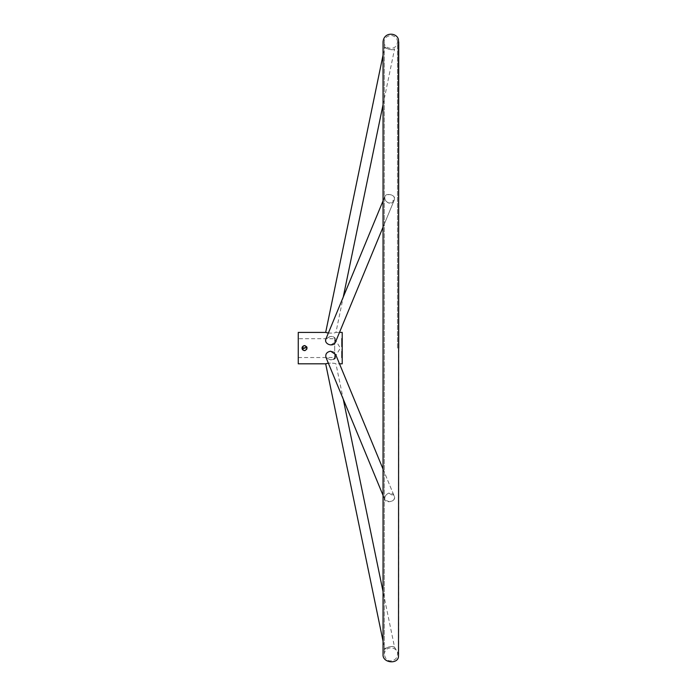 <?xml version="1.0" encoding="UTF-8"?>
<svg xmlns="http://www.w3.org/2000/svg" width="697" height="697" viewBox="0 0 697 697"><rect width="100%" height="100%" fill="white"/><g stroke="black" fill="none" stroke-linecap="round" stroke-linejoin="round"><path stroke-width="0.52" stroke-dasharray="3.48 2.61" d="M298.255 357.535L334.682 357.535L340.345 348.117L334.682 338.698L334.682 357.535L334.682 338.698L298.255 338.698L298.255 357.535L298.255 338.698M302.08 348.631L302.306 346.958M302.219 347.15L303.404 345.869M304.432 345.607L307.046 348.117M305.025 345.651L305.504 345.799M305.817 345.956L306.541 346.609M306.854 347.15L307.002 347.62M305.016 350.582L304.18 350.6M306.314 349.894L303.57 350.434L302.071 348.605M302.263 349.188L306.994 347.594M342.218 341.931L342.218 346.81L342.218 341.931L341.591 341.931L341.591 346.81L341.591 341.931M342.218 341.469L342.218 338.437L342.218 341.469L342.218 338.437L342.218 341.469L342.218 338.437L342.218 341.469L341.591 341.469L342.218 341.469L341.591 341.469L341.591 338.437L341.591 341.469L342.218 341.469L341.591 341.469L342.218 341.469L341.591 341.469L341.591 338.437L341.591 340.816L341.591 338.437L342.218 338.437L341.591 338.437L342.218 338.437L341.591 338.437L341.591 341.469L342.218 341.469M342.218 356.916L341.591 357.491L342.218 356.916L342.218 355.069L341.591 355.069L342.218 356.916M342.218 354.712L342.218 355.74L341.591 355.74L342.218 357.849L341.591 357.849L341.591 354.712L342.218 354.712L341.591 354.712M342.218 357.796C342.218 354.546 342.218 354.546 342.218 357.796C342.218 354.546 342.218 354.546 342.218 357.796C342.218 354.024 342.218 354.024 342.218 357.796C342.218 354.024 342.218 354.024 342.218 357.796L342.218 354.764L342.218 357.796L341.591 357.796C341.591 354.024 341.591 354.024 341.591 357.796C341.591 354.024 341.591 354.024 341.591 357.796L342.218 357.796L341.591 357.796C341.591 354.546 341.591 354.546 341.591 357.796C341.591 354.546 341.591 354.546 341.591 357.796L341.591 354.764L341.591 357.796L342.218 357.796L341.591 357.796L341.591 354.764L342.218 354.764L342.218 357.439L342.218 354.764L341.591 354.764L341.591 357.796L341.591 356.55L341.591 357.796L342.218 357.796M342.218 332.417L342.218 363.817M342.218 339.988L342.218 338.385L342.218 341.521L342.218 338.725L342.218 339.997L341.591 339.988L341.591 338.385L341.591 341.521L341.591 339.988L342.218 339.997M342.218 350.966L342.218 354.303L342.218 349.424L341.591 354.303L341.591 350.966M298.255 332.417L298.255 363.817M333.732 359.208L330.639 359.905L325.952 357.361C323.53 352.055 333.636 348.43 335.632 354.485L335.292 357.936M334.83 358.45L334.36 358.833M330.639 345.032C326.806 344.266 325.238 342.21 325.952 338.873C331.284 334.865 334.508 335.832 335.632 341.748L330.639 345.032M328.348 333.07C332.513 333.192 335.039 332.974 335.937 332.417C334.525 333.157 331.589 333.297 327.137 332.835M383.045 227.144L394.267 200.013C391.862 206.817 382.636 201.102 384.979 196.171L385.929 195.064L389.292 194.541C393.282 194.933 394.938 196.763 394.267 200.013C396.75 194.759 385.981 192.79 384.979 196.171L384.866 196.519C384.456 199.795 385.929 202.034 389.292 203.236L394.267 200.013L335.632 341.748C336.294 338.376 334.63 336.564 330.639 336.329L325.952 338.873L343.255 297.027L335.937 332.417L339.491 332.417M383.045 469.09L394.267 496.22L383.045 469.09L383.045 495.375L384.979 500.063L389.292 501.692C393.282 501.3 394.938 499.479 394.267 496.22C393.152 493.824 391.296 492.788 388.699 493.101C385.537 494.757 384.3 497.083 384.979 500.063C384.3 497.074 385.537 494.757 388.699 493.101L394.267 496.22C396.759 501.465 385.972 503.443 384.979 500.063L325.952 357.361C331.284 361.368 334.508 360.401 335.632 354.485L339.491 363.817L335.937 363.817C335.03 363.259 332.504 363.041 328.348 363.163C332.513 363.041 335.039 363.259 335.937 363.817L343.255 399.207M327.12 363.407L327.921 363.233M342.218 339.875L342.218 338.794L342.218 339.875L341.591 339.875L341.591 338.794L342.218 338.794L341.591 338.794L341.591 339.875L342.218 339.875M385.833 648.28L384.753 649.412C383.986 647.469 394.511 645.274 394.589 647.374C392.873 645.936 389.954 646.241 385.833 648.28M398.745 348.117L398.745 654.3L394.589 647.374L383.045 591.544L383.045 641.153L384.753 649.412M341.591 345.146L342.218 345.146M341.591 345.024L342.218 345.024M341.591 346.81L342.218 346.81M341.591 345.39L342.218 345.39M341.591 345.268L342.218 345.268M341.591 342.192L342.218 342.192M341.591 350.844L342.218 350.844M341.591 349.424L342.218 349.424M341.591 351.21L342.218 351.21M341.591 351.088L342.218 351.088M341.591 354.303L342.218 354.303M341.591 354.041L342.218 354.041M341.591 339.09L342.218 339.09M341.591 340.816L342.218 340.816M341.591 341.112L342.218 341.112L341.591 341.112M341.591 340.075L342.218 340.075L341.591 340.075M341.591 339.718L342.218 339.718L341.591 339.718M341.591 338.437L342.218 338.437L341.591 338.437L341.591 341.469L341.591 338.437L342.218 338.437M341.591 338.794L342.218 338.794M341.591 340.232L342.218 340.232M341.591 357.439L342.218 357.439L341.591 357.439M341.591 356.193L342.218 356.193L341.591 356.193M341.591 354.764L342.218 354.764L341.591 354.764M341.591 356.55L342.218 356.55L341.591 356.55M385.824 47.945C389.928 49.992 392.847 50.297 394.589 48.86C394.519 50.959 384.003 48.773 384.753 46.821L385.824 47.945M383.045 104.689L394.589 48.86M342.218 355.069L341.591 355.069M341.591 338.385L342.218 338.385M341.591 341.521L342.218 341.521M341.591 341.182L342.218 341.182M341.591 338.725L342.218 338.725M383.045 200.858L384.979 196.171L383.045 200.858M383.045 55.08L384.753 46.821M383.045 348.117L383.045 41.933M397.49 348.117L397.49 41.933C396.837 51.7 383.141 49.147 384.3 41.933L384.3 654.3C385.092 644.35 398.937 647.391 397.49 654.3C397.386 658.003 395.19 660.207 390.895 660.895C387.48 661.044 385.284 658.848 384.3 654.3L384.3 41.933C384.169 38.492 386.373 36.296 390.895 35.338C395.19 36.026 397.386 38.23 397.49 41.933L397.49 348.117"/><path stroke-width="1.05" d="M302.306 346.958L303.404 345.869M302.062 347.664L302.219 347.15M304.284 345.616L305.025 345.651M306.541 346.609L306.854 347.15M307.002 347.62L307.046 348.117C305.373 344.876 303.7 344.876 302.019 348.117C303.7 351.358 305.373 351.358 307.046 348.117M306.854 349.084L305.016 350.582M304.18 350.6L302.759 349.894M302.446 349.511L302.08 348.631M302.071 348.605L302.263 349.188M306.994 347.594L302.019 348.117M343.255 399.207L383.045 591.544L383.045 495.375L325.952 357.361C325.238 354.015 326.806 351.968 330.639 351.201L335.632 354.485L383.045 469.09L339.491 363.817L342.218 363.817L342.218 332.417L339.491 332.417M327.921 363.233L325.673 363.817L298.255 363.817L298.255 332.417L325.673 332.417L328.348 333.07M335.292 357.936L334.83 358.45M334.36 358.833L333.732 359.208M327.137 332.835L325.673 332.417L383.045 55.08M383.045 104.689L343.255 297.027L383.045 200.858L325.952 338.873C323.53 344.179 333.636 347.803 335.632 341.748L383.045 227.144M398.745 348.117L398.51 40.025C397.569 32.541 383.873 31.33 383.045 41.933L383.045 654.3L383.045 641.153L325.673 363.817L327.12 363.407M383.045 41.933L383.045 654.3C382.235 663.222 398.379 664.616 398.51 656.208L398.745 41.933M383.045 348.117L383.045 469.09"/></g></svg>
